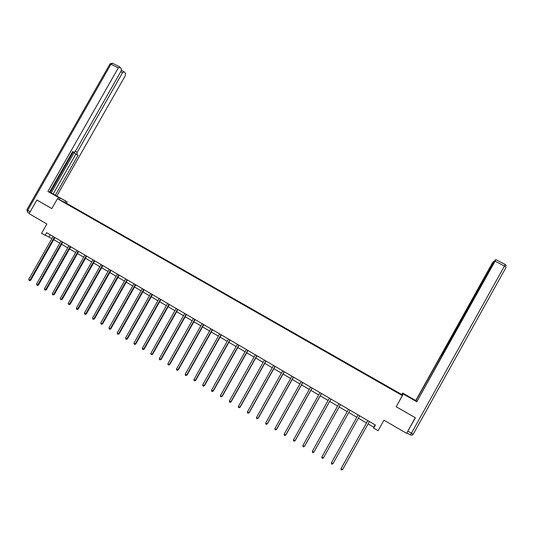 <?xml version="1.0" encoding="UTF-8"?>
<svg xmlns="http://www.w3.org/2000/svg" width="533" height="533" viewBox="0 0 533 533"><rect width="100%" height="100%" fill="white"/><g stroke="black" fill="none" stroke-linecap="round" stroke-linejoin="round"><path stroke-width="0.8" d="M401.742 394.5L66.792 203.406L57.437 198.722L402.415 395.619L401.742 394.5M37.243 200.181L36.87 200.008L29.095 213.66L46.871 224.007L41.547 233.354L51.914 238.577M402.415 395.619L396.199 406.772L415.227 417.679M415.267 417.745L406.586 433.349L383.947 420.177L378.077 430.711L373.66 428.119L375.385 425.028L46.638 232.668L45.072 235.426M70.456 206.018L399.537 393.754M70.463 205.958L74.933 208.51M399.883 393.654L75.073 208.256M36.87 200.008L51.814 208.603L57.437 198.722M368.07 423.888L373.766 427.226L373.66 428.119M53.766 239.663L59.789 243.195M61.641 244.281L67.711 247.838M69.556 248.918L75.679 252.509M77.512 253.581L83.688 257.206M85.52 258.272L91.749 261.923M93.568 262.996L99.851 266.673M101.663 267.739L107.999 271.45M109.805 272.51L116.194 276.261M117.993 277.313L124.442 281.091M126.228 282.137L132.73 285.948M134.516 286.994L141.072 290.838M142.844 291.877L149.46 295.755M151.225 296.788L157.895 300.699M159.653 301.731L166.383 305.675M168.135 306.702L174.917 310.679M176.656 311.698L183.505 315.709M185.237 316.722L192.146 320.773M193.865 321.779L200.834 325.863M202.547 326.869L209.576 330.986M211.275 331.986L218.363 336.143M220.056 337.136L227.211 341.327M228.89 342.313L236.106 346.543M237.778 347.523L245.06 351.787M246.719 352.766L254.061 357.063M255.72 358.036L263.122 362.373M264.768 363.339L272.236 367.717M273.869 368.676L281.404 373.093M283.03 374.046L290.632 378.503M292.244 379.443L299.912 383.94M301.518 384.879L309.253 389.416M310.846 390.349L318.647 394.92M320.226 395.846L328.101 400.463M329.674 401.382L337.616 406.039M339.175 406.952L347.19 411.649M348.735 412.555L356.81 417.292M358.369 418.205L366.477 422.955M375.085 424.854L373.766 427.226M50.295 234.806L49.089 236.925M389.33 387.558L389.143 387.897M379.756 382.101L379.569 382.434M357.17 369.209L356.983 369.542M347.796 363.859L347.609 364.192M338.475 358.542L338.288 358.876M329.214 353.259L329.028 353.592M367.803 420.59L341.053 468.627L367.837 420.61M342.599 469.566L341.713 470.013L341.1 469.633L341.053 468.627L342.599 469.566L369.396 421.523M401.915 394.786L402.668 393.074L415.747 400.53L491.659 264.188L492.945 262.136L493.691 261.47L494.111 261.663M402.775 393.241L416.759 401.276M406.852 432.869L415.42 417.792L396.246 406.759L403.201 393.894L416.633 401.502M403.314 394.067L416.799 401.755L442.33 355.358M416.786 401.229L415.747 400.53M401.809 394.613L402.668 393.074M402.322 395.466L403.201 393.894M442.143 355.258L495.004 260.311L495.823 259.618L505.204 264.421L504.458 266.02L495.057 261.197L495.823 259.618M416.799 401.755L495.057 261.197M442.137 355.704L441.191 355.344L415.92 400.736M441.444 355.324L442.89 353.632M493.258 263.169L442.617 353.479M492.978 263.022L493.738 261.47M442.064 355.824L441.191 355.344M59.263 199.635L60.042 198.269L47.91 191.454L118.266 67.938L110.964 64.193L27.729 210.262L30.208 211.701M60.042 198.269L49.669 192.293L67.165 201.874L55.312 195.211L78.085 155.216L74.787 153.257L74.58 152.205M49.562 192.1L55.312 195.211M72.601 151.652L73.814 152.318L72.661 151.539L49.476 192.246L47.91 191.454M57.737 198.876L58.517 197.503M66.405 203.213L67.165 201.874M64.946 202.48L65.712 201.141M75.353 151.372L77.165 152.365L122.537 72.688L120.705 71.748M77.165 152.365L76.965 154.457M56.811 195.977L125.268 75.726L125.575 73.474L124.056 71.768L122.537 72.688M73.814 152.318L75.459 151.199L121.084 71.076L121.391 68.777L119.818 67.011L118.266 67.938M37.083 200.108L51.834 208.576M51.168 192.973L74.307 152.345M50.182 192.413L73.208 151.985M53.153 193.985L75.913 154.017L74.787 153.257M75.913 154.017L78.085 155.216M332.965 463.73L332.092 464.176L331.479 463.803L331.426 462.797L358.136 414.934L331.539 462.571L332.965 463.73L359.688 415.84M321.865 457.001L321.919 458.014L322.525 458.38L323.391 457.927L350.048 410.203L323.391 457.927L321.865 457.001L348.502 409.297M340.46 404.594L313.877 452.164L312.358 451.244L338.928 403.694M340.487 404.607L314.024 451.964L313.024 452.624L312.418 452.25L312.358 451.244M330.933 399.017L304.423 446.441L302.911 445.521L329.407 398.124M330.98 399.044L304.59 446.248L303.577 446.894L302.977 446.527L302.911 445.521M321.466 393.474L295.022 440.744L293.523 439.838L319.953 392.594M321.532 393.521L295.215 440.571L294.189 441.204L293.59 440.844L293.523 439.838M312.058 387.971L285.681 435.088L284.196 434.182L310.552 387.091M312.145 388.024L285.895 434.928L284.862 435.554L284.262 435.188L284.196 434.182M302.704 382.501L276.4 429.465L274.921 428.565L301.212 381.628M302.811 382.561L276.634 429.318L275.588 429.931L274.995 429.571L274.921 428.565M293.41 377.058L267.173 423.875L265.701 422.982L291.924 376.191M293.536 377.137L267.426 423.742L266.373 424.348L265.787 423.988L265.701 422.982M267.426 423.742L266.373 424.348M284.169 371.654L258.005 418.318L256.54 417.432L282.697 370.795M284.322 371.741L258.272 418.198L257.212 418.791L256.626 418.438L256.54 417.432M258.272 418.198L257.212 418.791M274.988 366.284L248.891 412.802L247.439 411.916L273.522 365.425M275.155 366.384L249.178 412.689L248.111 413.275L247.525 412.922L247.439 411.916M249.178 412.689L248.111 413.275M265.86 360.941L239.837 407.312L238.391 406.439L264.408 360.088M266.047 361.054L240.143 407.212L239.057 407.792L238.484 407.439L238.391 406.439M240.143 407.212L239.057 407.792M256.793 355.638L230.829 401.855L229.39 400.989L255.34 354.785M256.999 355.758L231.155 401.769L230.063 402.342L229.49 401.989L229.39 400.989M231.155 401.769L230.063 402.342M247.772 350.361L221.881 396.439L220.449 395.573L246.333 349.515M247.998 350.487L222.221 396.359L221.122 396.918L220.555 396.572L220.449 395.573M222.221 396.359L221.122 396.918M238.811 345.118L212.987 391.049L211.561 390.189L237.378 344.278M239.057 345.257L213.347 390.982L212.234 391.535L211.668 391.189L211.561 390.189M213.347 390.982L212.234 391.535M229.903 339.901L204.139 385.692L202.727 384.833L228.477 339.068M230.163 340.054L204.519 385.639L203.406 386.178L202.84 385.839L202.727 384.833M204.519 385.639L203.406 386.178M221.048 334.717L195.351 380.369L193.945 379.516L219.629 333.891M221.328 334.884L195.744 380.322L194.625 380.855L194.059 380.515L193.945 379.516M195.744 380.322L194.625 380.855M212.241 329.567L186.617 375.072L185.218 374.226L210.835 328.748M212.54 329.74L187.03 375.045L185.89 375.565L185.337 375.232L185.218 374.226M187.03 375.045L185.89 375.565M203.493 324.45L177.929 369.809L176.543 368.969L202.094 323.631M203.806 324.63L178.355 369.795L177.216 370.308L176.663 369.975L176.543 368.969M178.355 369.795L177.216 370.308M194.792 319.354L169.294 364.579L167.915 363.746L193.399 318.541M195.125 319.553L169.741 364.572L168.588 365.078L168.042 364.745L167.915 363.746M169.741 364.572L168.588 365.078M186.144 314.297L160.713 359.382L159.34 358.549L184.758 313.491M186.49 314.503L161.173 359.382L160.013 359.882L159.467 359.548L159.34 358.549M161.173 359.382L160.013 359.882M177.542 309.267L152.178 354.212L150.812 353.386L176.17 308.46M177.909 309.48L152.658 354.225L151.492 354.718L150.946 354.385L150.812 353.386M152.658 354.225L151.492 354.718M168.994 304.263L143.69 349.075L142.338 348.249L167.629 303.464M169.381 304.49L144.19 349.095L143.017 349.581L142.471 349.248L142.338 348.249M144.19 349.095L143.017 349.581M160.5 299.293L135.262 343.965L133.91 343.145L159.14 298.5M160.899 299.526L135.775 343.998L134.589 344.471L133.91 343.145M135.775 343.998L134.589 344.471M152.052 294.349L126.874 338.881L125.535 338.075L150.699 293.556M152.465 294.589L127.4 338.928L126.214 339.394L125.535 338.075M127.4 338.928L126.214 339.394M143.65 289.432L118.539 333.838L117.207 333.025L142.311 288.646M144.083 289.685L119.086 333.891L117.886 334.351L117.207 333.025M119.086 333.891L117.886 334.351M135.302 284.549L110.251 328.814L108.925 328.015L133.97 283.769M135.748 284.809L110.811 328.881L109.605 329.327L108.925 328.015M110.811 328.881L109.605 329.327M127.001 279.692L102.01 323.824L100.697 323.025L125.675 278.912M127.46 279.958L102.589 323.897L101.377 324.344L100.697 323.025M102.589 323.897L101.377 324.344M118.746 274.861L93.821 318.861L92.509 318.068L117.427 274.089M119.225 275.141L94.408 318.947L93.188 319.38L92.509 318.068M94.408 318.947L93.188 319.38M110.538 270.058L85.673 313.924L84.374 313.137L109.225 269.292M111.031 270.344L86.279 314.024L85.053 314.45L84.374 313.137M86.279 314.024L85.053 314.45M102.376 265.281L77.578 309.02L76.279 308.234L101.07 264.521M102.889 265.581L78.198 309.127L76.959 309.546L76.279 308.234M78.198 309.127L76.959 309.546M94.261 260.537L69.523 304.143L68.237 303.364L92.969 259.778M94.787 260.844L70.156 304.256L68.917 304.669L68.237 303.364M70.156 304.256L68.917 304.669M86.193 255.813L61.515 299.293L60.236 298.52L84.907 255.06M86.732 256.126L62.168 299.419L60.915 299.819L60.236 298.52M62.168 299.419L60.915 299.819M78.171 251.123L53.553 294.469L52.281 293.696L76.892 250.37M78.724 251.443L54.219 294.602L52.967 295.002L52.281 293.696M54.219 294.602L52.967 295.002M70.196 246.453L45.638 289.672L44.372 288.906L68.924 245.706M70.762 246.786L46.318 289.819L45.638 289.672L45.052 290.205L44.372 288.906M46.318 289.819L45.052 290.205M62.268 241.809L37.77 284.908L36.511 284.142L60.995 241.069M62.847 242.155L38.456 285.055L37.77 284.908L37.19 285.441L36.511 284.142M38.456 285.055L37.19 285.441M54.379 237.198L29.941 280.165L28.689 279.405L53.12 236.459M54.972 237.545L30.648 280.325L29.941 280.165L29.368 280.698L28.689 279.405M30.648 280.325L29.368 280.698M407.958 431.19L411.429 433.202L410.31 434.875L406.866 432.876M506.097 267.286L413.275 434.129L411.429 433.202L504.458 266.02L506.097 267.286M505.177 264.408L506.31 265.914M413.275 434.129C412.535 435.188 411.549 435.441 410.33 434.888M29.335 213.233L27.643 212.254L27.729 210.262L26.916 209.696M119.612 66.885L112.323 63.147L110.031 63.847L110.964 64.193L112.476 63.227M27.536 212.187L26.897 209.729L109.971 63.953M123.856 71.642L121.397 70.383"/></g></svg>
